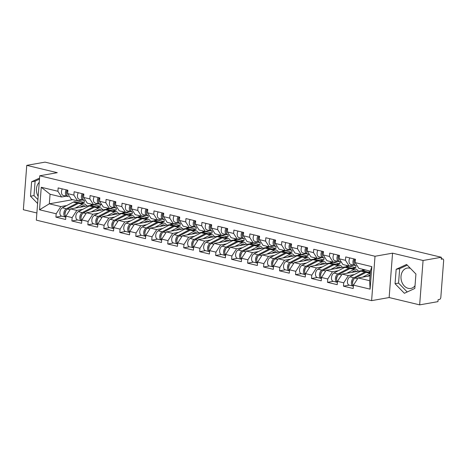 <?xml version="1.0" encoding="UTF-8"?>
<svg xmlns="http://www.w3.org/2000/svg" width="467" height="467" viewBox="0 0 467 467"><rect width="100%" height="100%" fill="white"/><g stroke="black" fill="none" stroke-linecap="round" stroke-linejoin="round"><path stroke-width="0.7" d="M410.382 268.338A10.338 7.945 -100 0 0 409.775 268.163A10.338 7.945 -100 0 0 407.206 268.076A10.338 7.945 -100 0 0 400.99 277.982A10.338 7.945 -100 0 0 408.222 288.343A10.338 7.945 -100 0 0 410.797 288.431A10.338 7.945 -100 0 0 415.035 285.699M38.16 196.379A10.338 7.945 80 0 1 39.24 182.334M419.658 304.869L423.073 260.493L392.554 253.167L389.139 297.543L419.658 304.869L437.947 301.641L438.093 299.703L439.429 299.47A1.985 1.208 103.5 0 0 440.83 297.304L443.65 260.691A1.985 1.208 103.5 0 0 442.862 258.981A1.985 1.208 103.5 0 0 442.547 258.975L441.21 259.208L441.362 257.27L45.054 162.131L26.765 165.359L23.35 209.73L36.881 212.981M389.139 297.543L371.609 300.637L36.333 220.15L39.748 175.773L375.019 256.26L371.609 300.637M364.242 270.206L362.637 269.821L362.678 269.278M348.265 266.371L346.66 265.986L346.701 265.443M332.294 262.536L330.683 262.15L330.724 261.608M316.317 258.7L314.711 258.315L314.752 257.772M300.339 254.865L298.734 254.48L298.775 253.937M284.368 251.03L282.757 250.645L282.798 250.108M268.391 247.195L266.785 246.81L266.826 246.272M252.413 243.36L250.808 242.974L250.849 242.437M236.442 239.524L234.831 239.139L234.872 238.602M220.465 235.695L218.86 235.304L218.9 234.767M204.488 231.86L202.882 231.469L202.923 230.931M188.516 228.024L186.905 227.639L186.952 227.096M172.539 224.189L170.934 223.804L170.975 223.261M156.562 220.354L154.956 219.969L154.997 219.426M140.59 216.519L138.979 216.133L139.026 215.591M124.613 212.683L123.008 212.298L123.049 211.755M108.636 208.848L107.031 208.463L107.071 207.92M370.022 275.839L358.125 277.935L369.642 280.702L370.092 289.137L371.825 266.628L355.183 262.629L355.445 259.267L345.714 256.932L345.457 260.294L349.135 266.027L353.858 265.198M370.092 289.137L353.449 285.144L353.192 288.507L343.467 286.172L349.205 285.156M354.301 274.561L348.394 275.6L343.724 282.809L343.467 286.172M343.724 282.809L337.478 281.309L337.215 284.672L327.49 282.337L333.228 281.327M338.33 270.726L332.422 271.765L327.746 278.974L327.49 282.337M327.746 278.974L321.5 277.474L321.243 280.836L311.512 278.501L317.251 277.491A4.372 2.656 -76.5 0 1 315.494 273.65A4.372 2.656 -76.5 0 1 317.945 269.179L328.943 263.47A6.626 4.022 -76.5 0 1 329.895 263.137A6.626 4.022 -76.5 0 1 330.945 263.16L334.886 264.106A6.626 4.022 -76.5 0 1 335.481 264.334M322.353 266.89L316.445 267.93L311.775 275.139L311.512 278.501M311.775 275.139L305.523 273.639L305.266 277.001L295.541 274.666L301.279 273.656M306.375 263.055L300.468 264.094L295.798 271.304L295.541 274.666M295.798 271.304L289.552 269.803L289.289 273.166L279.564 270.831L285.302 269.821M290.404 259.22L284.496 260.265L279.821 267.468L279.564 270.831M279.821 267.468L273.574 265.968L273.318 269.331L263.586 266.996L269.325 265.986A4.372 2.656 -76.5 0 1 267.568 262.145A4.372 2.656 -76.5 0 1 270.019 257.673L281.017 251.964A6.626 4.022 -76.5 0 1 281.969 251.631A6.626 4.022 -76.5 0 1 283.02 251.655L286.96 252.606A6.626 4.022 -76.5 0 1 287.555 252.834M274.427 255.385L268.519 256.43L263.849 263.633L263.586 266.996M263.849 263.633L257.603 262.133L257.34 265.495L247.615 263.16L253.353 262.15M258.449 251.55L252.542 252.594L247.872 259.798L247.615 263.16M247.872 259.798L241.626 258.298L241.369 261.66L231.638 259.325L237.376 258.315M242.478 247.714L236.571 248.759L231.895 255.963L231.638 259.325M231.895 255.963L225.649 254.462L225.392 257.825L215.661 255.49L221.399 254.48A4.372 2.656 -76.5 0 1 219.642 250.639A4.372 2.656 -76.5 0 1 222.094 246.167L233.091 240.458A6.626 4.022 -76.5 0 1 234.043 240.126A6.626 4.022 -76.5 0 1 235.094 240.155L239.034 241.1A6.626 4.022 -76.5 0 1 239.629 241.328M226.501 243.879L220.593 244.924L215.923 252.127L215.661 255.49M215.923 252.127L209.677 250.627L209.414 253.99L199.689 251.655L205.427 250.645M210.524 240.044L204.616 241.089L199.946 248.292L199.689 251.655M199.946 248.292L193.7 246.792L193.443 250.154L183.712 247.819L189.45 246.81M194.552 236.209L188.645 237.254L183.969 244.457L183.712 247.819M183.969 244.457L177.723 242.957L177.466 246.319L167.735 243.984L173.473 242.974M178.575 232.373L172.667 233.418L167.997 240.622L167.735 243.984M167.997 240.622L161.751 239.122L161.489 242.484L151.763 240.149L157.502 239.139M162.598 228.538L156.69 229.583L152.02 236.787L151.763 240.149M152.02 236.787L145.774 235.286L145.517 238.655L135.786 236.314L141.524 235.304M146.626 224.709L140.719 225.748L136.043 232.951L135.786 236.314M136.043 232.951L129.797 231.451L129.54 234.819L119.809 232.478L125.547 231.469A4.372 2.656 -76.5 0 1 123.79 227.627A4.372 2.656 -76.5 0 1 126.242 223.162L137.24 217.447A6.626 4.022 -76.5 0 1 138.191 217.114A6.626 4.022 -76.5 0 1 139.242 217.143L143.182 218.089A6.626 4.022 -76.5 0 1 143.778 218.317M130.649 220.873L124.742 221.913L120.072 229.116L119.809 232.478M120.072 229.116L113.825 227.616L113.563 230.984L103.837 228.649L109.576 227.633M114.672 217.038L108.77 218.077L104.094 225.281L103.837 228.649M104.094 225.281L97.848 223.781L97.591 227.149L87.86 224.814L93.598 223.798M98.7 213.203L92.793 214.242L88.117 221.446L87.86 224.814M88.117 221.446L81.871 219.945L81.614 223.314L71.883 220.979L77.621 219.963A4.372 2.656 -76.5 0 1 75.864 216.128A4.372 2.656 -76.5 0 1 78.316 211.656L89.314 205.941A6.626 4.022 -76.5 0 1 90.265 205.614A6.626 4.022 -76.5 0 1 91.316 205.638L95.256 206.583A6.626 4.022 -76.5 0 1 95.852 206.811M82.723 209.368L76.816 210.407L72.146 217.61L71.883 220.979M72.146 217.61L65.9 216.116L65.637 219.478L55.912 217.143L61.65 216.128M66.746 205.533L60.844 206.572L56.168 213.775L55.912 217.143M56.168 213.775L39.526 209.782L41.259 187.273L57.902 191.266L61.58 196.998L66.308 196.163M345.457 260.294L339.211 258.794L339.468 255.431L329.737 253.096L329.48 256.459L323.234 254.959L323.491 251.596L313.766 249.261L313.503 252.624L307.257 251.129L307.519 247.761L297.788 245.426L297.532 248.788L291.285 247.294L291.542 243.926L281.811 241.591L281.554 244.959L275.308 243.459L275.565 240.091L265.84 237.756L265.577 241.124L259.331 239.624L259.594 236.255L249.863 233.92L249.606 237.289L243.36 235.788L243.616 232.426L233.885 230.085L233.628 233.453L227.382 231.953L227.639 228.591L217.914 226.256L217.651 229.618L211.405 228.118L211.668 224.755L201.937 222.42L201.68 225.783L195.434 224.283L195.691 220.92L185.959 218.585L185.703 221.948L179.456 220.447L179.713 217.085L169.988 214.75L169.725 218.112L163.479 216.612L163.742 213.25L154.011 210.915L153.754 214.277L147.508 212.777L147.765 209.414L138.034 207.079L137.777 210.442L131.531 208.942L131.787 205.579L122.062 203.244L121.799 206.607L115.553 205.106L115.816 201.744L106.085 199.409L105.828 202.771L99.582 201.271L99.839 197.909L90.108 195.574L89.851 198.936L83.605 197.436L83.862 194.074L74.136 191.739L73.874 195.101L67.627 193.601L67.89 190.238L58.159 187.903L57.902 191.266M370.337 271.736L368.206 272.109M348.394 275.6L342.148 274.1L365.527 269.979L370.378 271.146M349.135 266.027L342.883 264.526L339.211 258.794M342.148 274.1L337.478 281.309M332.422 271.765L326.176 270.27L349.555 266.143L355.801 267.644L352.235 268.274M329.48 256.459L333.158 262.191L337.886 261.362M333.158 262.191L326.912 260.691L323.234 254.959M355.801 267.644L355.953 265.7A4.372 2.656 103.5 0 0 356.017 265.711L355.942 265.694A4.372 2.656 103.5 0 1 355.008 259.162M326.176 270.27L321.5 277.474M316.445 267.93L310.199 266.435L333.578 262.308L339.824 263.808L336.258 264.439M313.503 252.624L317.181 258.356L321.909 257.527M317.181 258.356L310.934 256.862L307.257 251.129M339.824 263.808L339.976 261.864A4.372 2.656 103.5 0 0 340.046 261.876L341.389 262.197M310.199 266.435L305.523 273.639M300.468 264.094L294.222 262.6L317.607 258.473L323.853 259.973L320.286 260.604M297.532 248.788L301.209 254.521L305.932 253.692M301.209 254.521L294.957 253.026L291.285 247.294M323.853 259.973L323.999 258.029M294.222 262.6L289.552 269.803M284.496 260.265L278.25 258.765L301.629 254.638L307.876 256.138L304.309 256.768M281.554 244.959L285.232 250.691L289.96 249.857M285.232 250.691L278.986 249.191L275.308 243.459M307.876 256.138L308.027 254.194A4.372 2.656 103.5 0 0 308.097 254.206L309.44 254.527M278.25 258.765L273.574 265.968M268.519 256.43L262.273 254.929L285.652 250.802L291.898 252.303L288.332 252.933M265.577 241.124L269.255 246.856L273.983 246.021M269.255 246.856L263.009 245.356L259.331 239.624M291.898 252.303L292.05 250.359M262.273 254.929L257.603 262.133M252.542 252.594L246.296 251.094L269.681 246.967L275.927 248.467L272.36 249.098M249.606 237.289L253.283 243.021L258.006 242.186M253.283 243.021L247.037 241.521L243.36 235.788M275.927 248.467L276.073 246.523M246.296 251.094L241.626 258.298M236.571 248.759L230.324 247.259L253.704 243.138L259.95 244.632L256.383 245.263M233.628 233.453L237.306 239.186L242.034 238.351M237.306 239.186L231.06 237.685L227.382 231.953M259.95 244.632L260.101 242.688A4.372 2.656 103.5 0 0 260.172 242.7L260.09 242.682A4.372 2.656 103.5 0 1 259.156 236.156M230.324 247.259L225.649 254.462M220.593 244.924L214.347 243.424L237.726 239.302L243.972 240.797L240.406 241.427M217.651 229.618L221.329 235.35L226.057 234.516M221.329 235.35L215.083 233.85L211.405 228.118M243.972 240.797L244.124 238.853A4.372 2.656 103.5 0 0 244.194 238.865L244.113 238.847A4.372 2.656 103.5 0 1 243.184 232.321M214.347 243.424L209.677 250.627M204.616 241.089L198.37 239.589L221.755 235.467L228.001 236.962L224.434 237.592M201.68 225.783L205.357 231.515L210.08 230.68M205.357 231.515L199.111 230.015L195.434 224.283M228.001 236.962L228.147 235.018M198.37 239.589L193.7 246.792M188.645 237.254L182.399 235.753L205.778 231.632L212.024 233.132L208.457 233.757M185.703 221.948L189.38 227.68L194.109 226.845M189.38 227.68L183.134 226.18L179.456 220.447M212.024 233.132L212.176 231.183M182.399 235.753L177.723 242.957M172.667 233.418L166.421 231.918L189.8 227.797L196.047 229.297L192.48 229.922M169.725 218.112L173.403 223.845L178.131 223.01M173.403 223.845L167.157 222.345L163.479 216.612M196.047 229.297L196.198 227.347A4.372 2.656 103.5 0 0 196.268 227.359L196.187 227.347A4.372 2.656 103.5 0 1 195.259 220.815M166.421 231.918L161.751 239.122M156.69 229.583L150.444 228.083L173.829 223.962L180.075 225.462L176.508 226.086M153.754 214.277L157.432 220.01L162.16 219.175M157.432 220.01L151.185 218.509L147.508 212.777M180.075 225.462L180.221 223.512M150.444 228.083L145.774 235.286M140.719 225.748L134.473 224.248L157.852 220.126L164.098 221.627L160.531 222.251M137.777 210.442L141.454 216.174L146.183 215.34M141.454 216.174L135.208 214.674L131.531 208.942M164.098 221.627L164.25 219.677A4.372 2.656 103.5 0 0 164.32 219.694L164.238 219.677A4.372 2.656 103.5 0 1 163.304 213.145M134.473 224.248L129.797 231.451M124.742 221.913L118.495 220.412L141.875 216.291L148.121 217.791L144.554 218.422M121.799 206.607L125.477 212.339L130.205 211.504M125.477 212.339L119.231 210.839L115.553 205.106M148.121 217.791L148.273 215.842A4.372 2.656 103.5 0 0 148.343 215.859L148.261 215.842A4.372 2.656 103.5 0 1 147.333 209.309M118.495 220.412L113.825 227.616M108.77 218.077L102.518 216.577L125.903 212.456L132.149 213.956L128.583 214.587M105.828 202.771L109.506 208.504L114.234 207.669M109.506 208.504L103.26 207.004L99.582 201.271M132.149 213.956L132.295 212.006M102.518 216.577L97.848 223.781M92.793 214.242L86.547 212.742L109.926 208.621L116.172 210.121L112.605 210.751M89.851 198.936L93.528 204.669L98.257 203.834M93.528 204.669L87.282 203.168L83.605 197.436M116.172 210.121L116.324 208.171A4.372 2.656 103.5 0 0 116.394 208.189L116.312 208.171A4.372 2.656 103.5 0 1 115.378 201.639M86.547 212.742L81.871 219.945M76.816 210.407L70.57 208.907L93.949 204.785L100.195 206.286L96.628 206.916M73.874 195.101L77.551 200.833L82.28 199.999M77.551 200.833L71.305 199.333L67.627 193.601M100.195 206.286L100.347 204.336A4.372 2.656 103.5 0 0 100.417 204.353L101.765 204.674M70.57 208.907L65.9 216.116M92.664 205.013L91.053 204.628L91.1 204.085M61.58 196.998L50.057 194.231L49.321 203.805L72.7 199.683L84.223 202.45L80.657 203.081M39.526 209.782L49.321 203.805L60.844 206.572M84.223 202.45L84.369 200.501M41.259 187.273L50.057 194.231M423.073 260.493L441.362 257.27M392.554 253.167L375.019 256.26M39.748 175.773L57.283 172.685L26.765 165.359M369.642 280.702L370.384 271.129L358.86 268.362L355.183 262.629M358.125 277.935L353.449 285.144M371.825 266.628L370.384 271.129M39.567 178.085L31.604 181.774L30.495 196.193L37.611 203.501M395.059 283.708L404.381 293.288L414.819 288.448L415.928 274.036L406.605 264.456L396.168 269.29L395.059 283.708L398.561 283.09L407.218 291.974M39.491 179.13L35.107 181.155L33.998 195.574L37.915 199.59M33.998 195.574L30.495 196.193M35.107 181.155L31.604 181.774M407.277 265.145L399.67 268.671L398.561 283.09M399.67 268.671L396.168 269.29M66.226 189.841A4.372 2.656 103.5 0 0 67.155 196.368A4.372 2.656 103.5 0 0 67.236 196.385L68.03 196.537M62.28 188.896A4.372 2.656 103.5 0 0 63.214 195.422A4.372 2.656 103.5 0 0 63.296 195.44L67.073 196.35M66.635 193.688A2.65 1.611 -76.5 0 1 67.417 190.127M67.452 190.133A4.372 2.656 103.5 0 0 68.386 196.665A4.372 2.656 103.5 0 0 68.468 196.683L68.386 196.665M65.818 217.108A4.372 2.656 -76.5 0 1 65.561 217.067L61.621 216.122A4.372 2.656 -76.5 0 1 59.893 212.292A4.372 2.656 -76.5 0 1 62.344 207.821L73.342 202.106A6.626 4.022 -76.5 0 1 74.288 201.779A6.626 4.022 -76.5 0 1 75.339 201.802L79.285 202.748A6.626 4.022 -76.5 0 1 79.875 202.976M65.561 217.067A4.372 2.656 -76.5 0 1 63.833 213.238A4.372 2.656 -76.5 0 1 66.285 208.767L77.283 203.052A6.626 4.022 -76.5 0 1 78.234 202.725A6.626 4.022 -76.5 0 1 79.285 202.748M85.117 206.344A4.904 2.977 103.5 0 0 84.054 205.667A4.904 2.977 103.5 0 0 83.278 205.649A4.904 2.977 103.5 0 0 82.571 205.889L79.945 207.255M65.847 216.764A4.372 2.656 -76.5 0 1 65.199 212.648A4.372 2.656 -76.5 0 1 67.511 209.064L78.509 203.349A6.626 4.022 -76.5 0 1 79.46 203.017A6.626 4.022 -76.5 0 1 80.511 203.046L84.451 203.991A6.626 4.022 -76.5 0 1 86.599 206.081M75.117 208.107L82.455 204.295A6.626 4.022 -76.5 0 1 83.406 203.962A6.626 4.022 -76.5 0 1 84.451 203.991M86.424 205.708L87.393 205.941M81.719 206.332A4.904 2.977 103.5 0 1 81.807 206.577L82.653 206.776M65.923 210.722A2.65 1.611 103.5 0 0 65.041 214.388M82.198 193.677A4.372 2.656 103.5 0 0 83.132 200.203A4.372 2.656 103.5 0 0 83.214 200.22L84.007 200.372M78.258 192.725A4.372 2.656 103.5 0 0 79.186 199.257A4.372 2.656 103.5 0 0 79.267 199.275L83.05 200.185M82.612 197.523A2.65 1.611 -76.5 0 1 83.395 193.963M83.43 193.968A4.372 2.656 103.5 0 0 84.358 200.501A4.372 2.656 103.5 0 0 84.439 200.518L84.358 200.501M98.175 197.512A4.372 2.656 103.5 0 0 99.109 204.038A4.372 2.656 103.5 0 0 99.185 204.056L99.979 204.207M94.235 196.56A4.372 2.656 103.5 0 0 95.163 203.092A4.372 2.656 103.5 0 0 95.245 203.11L99.027 204.021M98.59 201.359A2.65 1.611 -76.5 0 1 99.366 197.798M99.407 197.804A4.372 2.656 103.5 0 0 100.335 204.336L101.765 204.68M114.152 201.347A4.372 2.656 103.5 0 0 115.08 207.873A4.372 2.656 103.5 0 0 115.162 207.891L115.956 208.037M110.206 200.396A4.372 2.656 103.5 0 0 111.14 206.928A4.372 2.656 103.5 0 0 111.222 206.945L114.999 207.856M114.561 205.188A2.65 1.611 -76.5 0 1 115.343 201.633M130.124 205.176A4.372 2.656 103.5 0 0 131.058 211.709A4.372 2.656 103.5 0 0 131.139 211.726L131.933 211.872M126.183 204.231A4.372 2.656 103.5 0 0 127.112 210.763A4.372 2.656 103.5 0 0 127.193 210.78L130.976 211.685M130.538 209.023A2.65 1.611 -76.5 0 1 131.32 205.468M131.355 205.474A4.372 2.656 103.5 0 0 132.284 212.006A4.372 2.656 103.5 0 0 132.365 212.024L132.284 212.006M146.101 209.012A4.372 2.656 103.5 0 0 147.035 215.544A4.372 2.656 103.5 0 0 147.111 215.561L147.905 215.707M142.161 208.066A4.372 2.656 103.5 0 0 143.089 214.598A4.372 2.656 103.5 0 0 143.171 214.616L146.953 215.52M146.515 212.859A2.65 1.611 -76.5 0 1 147.292 209.298M81.795 220.944A4.372 2.656 -76.5 0 1 81.538 220.903A4.372 2.656 -76.5 0 1 79.81 217.073A4.372 2.656 -76.5 0 1 82.262 212.602L93.26 206.887A6.626 4.022 -76.5 0 1 94.211 206.56A6.626 4.022 -76.5 0 1 95.256 206.583M101.088 210.179A4.904 2.977 103.5 0 0 100.026 209.502A4.904 2.977 103.5 0 0 99.249 209.479A4.904 2.977 103.5 0 0 98.549 209.724L95.922 211.09M81.824 220.599A4.372 2.656 -76.5 0 1 81.17 216.484A4.372 2.656 -76.5 0 1 83.488 212.899L94.486 207.185A6.626 4.022 -76.5 0 1 95.437 206.852A6.626 4.022 -76.5 0 1 96.488 206.881L100.428 207.827A6.626 4.022 -76.5 0 1 102.571 209.917M91.094 211.942L98.426 208.13A6.626 4.022 -76.5 0 1 99.378 207.797A6.626 4.022 -76.5 0 1 100.428 207.827M102.401 209.543L103.37 209.776M97.696 210.168A4.904 2.977 103.5 0 1 97.784 210.413L98.625 210.611M81.9 214.557A2.65 1.611 103.5 0 0 81.019 218.223M97.772 224.779A4.372 2.656 -76.5 0 1 97.515 224.738L93.569 223.792A4.372 2.656 -76.5 0 1 91.841 219.963A4.372 2.656 -76.5 0 1 94.293 215.491L105.291 209.776A6.626 4.022 -76.5 0 1 106.242 209.45A6.626 4.022 -76.5 0 1 107.287 209.473L111.234 210.419A6.626 4.022 -76.5 0 1 111.829 210.646M97.515 224.738A4.372 2.656 -76.5 0 1 95.782 220.909A4.372 2.656 -76.5 0 1 98.233 216.437L109.231 210.722A6.626 4.022 -76.5 0 1 110.183 210.395A6.626 4.022 -76.5 0 1 111.234 210.419M117.065 214.014A4.904 2.977 103.5 0 0 116.003 213.337A4.904 2.977 103.5 0 0 115.226 213.314A4.904 2.977 103.5 0 0 114.52 213.559L111.899 214.925M97.796 224.434A4.372 2.656 -76.5 0 1 97.148 220.319A4.372 2.656 -76.5 0 1 99.465 216.729L110.463 211.02A6.626 4.022 -76.5 0 1 111.415 210.687A6.626 4.022 -76.5 0 1 112.459 210.716L116.406 211.662A6.626 4.022 -76.5 0 1 118.548 213.752M107.066 215.777L114.403 211.965A6.626 4.022 -76.5 0 1 115.355 211.633A6.626 4.022 -76.5 0 1 116.406 211.662M118.373 213.378L119.342 213.612M113.674 214.003A4.904 2.977 103.5 0 1 113.761 214.248L114.602 214.446M97.872 218.393A2.65 1.611 103.5 0 0 96.996 222.053M113.744 228.614A4.372 2.656 -76.5 0 1 113.487 228.573L109.547 227.627A4.372 2.656 -76.5 0 1 107.819 223.792A4.372 2.656 -76.5 0 1 110.27 219.327L121.268 213.612A6.626 4.022 -76.5 0 1 122.214 213.279A6.626 4.022 -76.5 0 1 123.265 213.308L127.205 214.254A6.626 4.022 -76.5 0 1 127.8 214.481M113.487 228.573A4.372 2.656 -76.5 0 1 111.759 224.744A4.372 2.656 -76.5 0 1 114.211 220.272L125.209 214.557A6.626 4.022 -76.5 0 1 126.16 214.23A6.626 4.022 -76.5 0 1 127.205 214.254M133.042 217.85A4.904 2.977 103.5 0 0 131.98 217.173A4.904 2.977 103.5 0 0 131.204 217.149A4.904 2.977 103.5 0 0 130.497 217.394L127.87 218.76M113.773 228.27A4.372 2.656 -76.5 0 1 113.119 224.154A4.372 2.656 -76.5 0 1 115.437 220.564L126.434 214.855A6.626 4.022 -76.5 0 1 127.386 214.522A6.626 4.022 -76.5 0 1 128.437 214.551L132.377 215.497A6.626 4.022 -76.5 0 1 134.525 217.587M123.043 219.613L130.381 215.801A6.626 4.022 -76.5 0 1 131.332 215.468A6.626 4.022 -76.5 0 1 132.377 215.497M134.35 217.213L135.319 217.447M129.645 217.838A4.904 2.977 103.5 0 1 129.733 218.083L130.579 218.282M113.849 222.228A2.65 1.611 103.5 0 0 112.967 225.888M129.721 232.449A4.372 2.656 -76.5 0 1 129.464 232.408A4.372 2.656 -76.5 0 1 127.736 228.579A4.372 2.656 -76.5 0 1 130.188 224.107L141.186 218.393A6.626 4.022 -76.5 0 1 142.131 218.066A6.626 4.022 -76.5 0 1 143.182 218.089M149.014 221.685A4.904 2.977 103.5 0 0 147.951 221.008A4.904 2.977 103.5 0 0 147.175 220.984A4.904 2.977 103.5 0 0 146.475 221.23L143.848 222.596M129.75 232.105A4.372 2.656 -76.5 0 1 129.096 227.989A4.372 2.656 -76.5 0 1 131.414 224.399L142.412 218.69A6.626 4.022 -76.5 0 1 143.363 218.358A6.626 4.022 -76.5 0 1 144.414 218.387L148.354 219.332A6.626 4.022 -76.5 0 1 150.497 221.422M139.02 223.448L146.352 219.636A6.626 4.022 -76.5 0 1 147.303 219.303A6.626 4.022 -76.5 0 1 148.354 219.332M150.327 221.049L151.296 221.282M145.622 221.673A4.904 2.977 103.5 0 1 145.71 221.918L146.55 222.117M129.826 226.063A2.65 1.611 103.5 0 0 128.945 229.723M145.698 236.284A4.372 2.656 -76.5 0 1 145.441 236.244L141.495 235.298A4.372 2.656 -76.5 0 1 139.767 231.463A4.372 2.656 -76.5 0 1 142.219 226.997L153.217 221.282A6.626 4.022 -76.5 0 1 154.168 220.949A6.626 4.022 -76.5 0 1 155.213 220.979L159.159 221.924A6.626 4.022 -76.5 0 1 159.755 222.152M145.441 236.244A4.372 2.656 -76.5 0 1 143.708 232.408A4.372 2.656 -76.5 0 1 146.159 227.943L157.157 222.228A6.626 4.022 -76.5 0 1 158.109 221.901A6.626 4.022 -76.5 0 1 159.159 221.924M164.991 225.52A4.904 2.977 103.5 0 0 163.929 224.843A4.904 2.977 103.5 0 0 163.152 224.82A4.904 2.977 103.5 0 0 162.446 225.065L159.825 226.431M145.722 235.94A4.372 2.656 -76.5 0 1 145.074 231.825A4.372 2.656 -76.5 0 1 147.391 228.235L158.389 222.525A6.626 4.022 -76.5 0 1 159.34 222.193A6.626 4.022 -76.5 0 1 160.385 222.222L164.331 223.168A6.626 4.022 -76.5 0 1 166.474 225.257M154.991 227.283L162.329 223.471A6.626 4.022 -76.5 0 1 163.281 223.138A6.626 4.022 -76.5 0 1 164.331 223.168M166.299 224.884L167.268 225.117M161.6 225.508A4.904 2.977 103.5 0 1 161.687 225.748L162.528 225.952M145.797 229.898A2.65 1.611 103.5 0 0 144.922 233.558M162.078 212.847A4.372 2.656 103.5 0 0 163.006 219.379A4.372 2.656 103.5 0 0 163.088 219.397L163.882 219.543M158.132 211.901A4.372 2.656 103.5 0 0 159.066 218.433A4.372 2.656 103.5 0 0 159.148 218.451L162.925 219.356M162.487 216.694A2.65 1.611 -76.5 0 1 163.269 213.133M161.67 240.12A4.372 2.656 -76.5 0 1 161.413 240.079L157.472 239.133A4.372 2.656 -76.5 0 1 155.745 235.298A4.372 2.656 -76.5 0 1 158.196 230.832L169.188 225.117A6.626 4.022 -76.5 0 1 170.14 224.785A6.626 4.022 -76.5 0 1 171.191 224.814L175.131 225.759A6.626 4.022 -76.5 0 1 175.726 225.987M161.413 240.079A4.372 2.656 -76.5 0 1 159.685 236.244A4.372 2.656 -76.5 0 1 162.137 231.778L173.134 226.063A6.626 4.022 -76.5 0 1 174.086 225.73A6.626 4.022 -76.5 0 1 175.131 225.759M180.968 229.355A4.904 2.977 103.5 0 0 179.9 228.678A4.904 2.977 103.5 0 0 179.13 228.655A4.904 2.977 103.5 0 0 178.423 228.9L175.796 230.266M161.699 239.775A4.372 2.656 -76.5 0 1 161.045 235.66A4.372 2.656 -76.5 0 1 163.362 232.07L174.36 226.361A6.626 4.022 -76.5 0 1 175.312 226.028A6.626 4.022 -76.5 0 1 176.363 226.051L180.303 227.003A6.626 4.022 -76.5 0 1 182.451 229.093M170.969 231.118L178.306 227.306A6.626 4.022 -76.5 0 1 179.258 226.974A6.626 4.022 -76.5 0 1 180.303 227.003M182.276 228.719L183.245 228.953M177.571 229.344A4.904 2.977 103.5 0 1 177.658 229.583L178.505 229.787M161.775 233.733A2.65 1.611 103.5 0 0 160.893 237.394M178.05 216.682A4.372 2.656 103.5 0 0 178.984 223.214A4.372 2.656 103.5 0 0 179.065 223.232L179.859 223.378M174.109 215.736A4.372 2.656 103.5 0 0 175.037 222.269A4.372 2.656 103.5 0 0 175.119 222.286L178.902 223.191M178.464 220.529A2.65 1.611 -76.5 0 1 179.246 216.968M179.281 216.98A4.372 2.656 103.5 0 0 180.209 223.512A4.372 2.656 103.5 0 0 180.291 223.53L180.209 223.512M177.647 243.955A4.372 2.656 -76.5 0 1 177.39 243.914L173.45 242.968A4.372 2.656 -76.5 0 1 171.716 239.133A4.372 2.656 -76.5 0 1 174.168 234.667L185.165 228.953A6.626 4.022 -76.5 0 1 186.117 228.62A6.626 4.022 -76.5 0 1 187.168 228.649L191.108 229.595A6.626 4.022 -76.5 0 1 191.703 229.822M177.39 243.914A4.372 2.656 -76.5 0 1 175.662 240.079A4.372 2.656 -76.5 0 1 178.114 235.613L189.112 229.898A6.626 4.022 -76.5 0 1 190.057 229.566A6.626 4.022 -76.5 0 1 191.108 229.595M196.94 233.191A4.904 2.977 103.5 0 0 195.877 232.513A4.904 2.977 103.5 0 0 195.101 232.49A4.904 2.977 103.5 0 0 194.4 232.735L191.774 234.101M177.676 243.611A4.372 2.656 -76.5 0 1 177.022 239.495A4.372 2.656 -76.5 0 1 179.34 235.905L190.338 230.196A6.626 4.022 -76.5 0 1 191.289 229.863A6.626 4.022 -76.5 0 1 192.34 229.887L196.28 230.838A6.626 4.022 -76.5 0 1 198.422 232.928M186.946 234.954L194.278 231.142A6.626 4.022 -76.5 0 1 195.229 230.809A6.626 4.022 -76.5 0 1 196.28 230.838M198.253 232.554L199.222 232.788M193.548 233.179A4.904 2.977 103.5 0 1 193.636 233.418L194.476 233.623M177.752 237.569A2.65 1.611 103.5 0 0 176.87 241.229M194.027 220.517A4.372 2.656 103.5 0 0 194.955 227.05A4.372 2.656 103.5 0 0 195.037 227.067L195.831 227.213M190.087 219.572A4.372 2.656 103.5 0 0 191.015 226.104A4.372 2.656 103.5 0 0 191.096 226.121L194.879 227.026M194.441 224.364A2.65 1.611 -76.5 0 1 195.218 220.803M193.624 247.79A4.372 2.656 -76.5 0 1 193.367 247.749L189.421 246.804A4.372 2.656 -76.5 0 1 187.693 242.968A4.372 2.656 -76.5 0 1 190.145 238.497L201.143 232.788A6.626 4.022 -76.5 0 1 202.094 232.455A6.626 4.022 -76.5 0 1 203.139 232.484L207.085 233.43A6.626 4.022 -76.5 0 1 207.681 233.658M193.367 247.749A4.372 2.656 -76.5 0 1 191.633 243.914A4.372 2.656 -76.5 0 1 194.085 239.448L205.083 233.733A6.626 4.022 -76.5 0 1 206.035 233.401A6.626 4.022 -76.5 0 1 207.085 233.43M212.917 237.026A4.904 2.977 103.5 0 0 211.855 236.343A4.904 2.977 103.5 0 0 211.078 236.325A4.904 2.977 103.5 0 0 210.372 236.571L207.751 237.937M193.647 247.446A4.372 2.656 -76.5 0 1 192.999 243.33A4.372 2.656 -76.5 0 1 195.317 239.74L206.315 234.031A6.626 4.022 -76.5 0 1 207.266 233.698A6.626 4.022 -76.5 0 1 208.311 233.722L212.257 234.673A6.626 4.022 -76.5 0 1 214.4 236.763M202.917 238.789L210.255 234.977A6.626 4.022 -76.5 0 1 211.207 234.644A6.626 4.022 -76.5 0 1 212.257 234.673M214.225 236.39L215.194 236.623M209.525 237.014A4.904 2.977 103.5 0 1 209.613 237.254L210.454 237.458M193.723 241.398A2.65 1.611 103.5 0 0 192.848 245.064M210.004 224.353A4.372 2.656 103.5 0 0 210.932 230.885A4.372 2.656 103.5 0 0 211.014 230.902L211.808 231.048M206.058 223.407A4.372 2.656 103.5 0 0 206.992 229.939A4.372 2.656 103.5 0 0 207.074 229.957L210.85 230.861M210.413 228.2A2.65 1.611 -76.5 0 1 211.195 224.639M211.23 224.65A4.372 2.656 103.5 0 0 212.164 231.177A4.372 2.656 103.5 0 0 212.246 231.194L212.164 231.177M209.595 251.625A4.372 2.656 -76.5 0 1 209.339 251.585L205.398 250.639A4.372 2.656 -76.5 0 1 203.67 246.804A4.372 2.656 -76.5 0 1 206.122 242.332L217.114 236.623A6.626 4.022 -76.5 0 1 218.066 236.29A6.626 4.022 -76.5 0 1 219.116 236.32L223.057 237.265A6.626 4.022 -76.5 0 1 223.652 237.493M209.339 251.585A4.372 2.656 -76.5 0 1 207.611 247.749A4.372 2.656 -76.5 0 1 210.062 243.284L221.06 237.569A6.626 4.022 -76.5 0 1 222.012 237.236A6.626 4.022 -76.5 0 1 223.057 237.265M228.894 240.855A4.904 2.977 103.5 0 0 227.826 240.178A4.904 2.977 103.5 0 0 227.055 240.161A4.904 2.977 103.5 0 0 226.349 240.406L223.722 241.772M209.625 251.281A4.372 2.656 -76.5 0 1 208.971 247.166A4.372 2.656 -76.5 0 1 211.288 243.576L222.286 237.866A6.626 4.022 -76.5 0 1 223.238 237.534A6.626 4.022 -76.5 0 1 224.288 237.557L228.229 238.503A6.626 4.022 -76.5 0 1 230.377 240.598M218.895 242.618L226.232 238.812A6.626 4.022 -76.5 0 1 227.184 238.479A6.626 4.022 -76.5 0 1 228.229 238.503M230.202 240.225L231.171 240.458M225.497 240.849A4.904 2.977 103.5 0 1 225.584 241.089L226.431 241.293M209.701 245.233A2.65 1.611 103.5 0 0 208.819 248.899M225.975 228.188A4.372 2.656 103.5 0 0 226.909 234.72A4.372 2.656 103.5 0 0 226.991 234.738L227.785 234.883M222.035 227.242A4.372 2.656 103.5 0 0 222.963 233.774A4.372 2.656 103.5 0 0 223.045 233.792L226.828 234.697M226.39 232.035A2.65 1.611 -76.5 0 1 227.172 228.474M227.207 228.486A4.372 2.656 103.5 0 0 228.135 235.012A4.372 2.656 103.5 0 0 228.217 235.029L228.135 235.012M225.573 255.461A4.372 2.656 -76.5 0 1 225.316 255.42A4.372 2.656 -76.5 0 1 223.588 251.585A4.372 2.656 -76.5 0 1 226.04 247.119L237.032 241.404A6.626 4.022 -76.5 0 1 237.983 241.071A6.626 4.022 -76.5 0 1 239.034 241.1M244.866 244.69A4.904 2.977 103.5 0 0 243.803 244.013A4.904 2.977 103.5 0 0 243.027 243.996A4.904 2.977 103.5 0 0 242.326 244.241L239.699 245.607M225.602 255.116A4.372 2.656 -76.5 0 1 224.948 251.001A4.372 2.656 -76.5 0 1 227.266 247.411L238.263 241.696A6.626 4.022 -76.5 0 1 239.215 241.369A6.626 4.022 -76.5 0 1 240.266 241.392L244.206 242.338A6.626 4.022 -76.5 0 1 246.348 244.434M234.872 246.453L242.204 242.647A6.626 4.022 -76.5 0 1 243.155 242.315A6.626 4.022 -76.5 0 1 244.206 242.338M246.179 244.06L247.148 244.294M241.474 244.685A4.904 2.977 103.5 0 1 241.562 244.924L242.402 245.128M225.678 249.069A2.65 1.611 103.5 0 0 224.796 252.735M241.953 232.023A4.372 2.656 103.5 0 0 242.881 238.555A4.372 2.656 103.5 0 0 242.963 238.573L243.756 238.719M238.012 231.077A4.372 2.656 103.5 0 0 238.941 237.61A4.372 2.656 103.5 0 0 239.022 237.627L242.805 238.532M242.367 235.87A2.65 1.611 -76.5 0 1 243.144 232.309M241.55 259.296A4.372 2.656 -76.5 0 1 241.293 259.255L237.347 258.309A4.372 2.656 -76.5 0 1 235.619 254.474A4.372 2.656 -76.5 0 1 238.071 250.003L249.069 244.294A6.626 4.022 -76.5 0 1 250.02 243.961A6.626 4.022 -76.5 0 1 251.065 243.99L255.011 244.936A6.626 4.022 -76.5 0 1 255.607 245.163M241.293 259.255A4.372 2.656 -76.5 0 1 239.559 255.42A4.372 2.656 -76.5 0 1 242.011 250.948L253.009 245.239A6.626 4.022 -76.5 0 1 253.96 244.906A6.626 4.022 -76.5 0 1 255.011 244.936M260.843 248.526A4.904 2.977 103.5 0 0 259.78 247.849A4.904 2.977 103.5 0 0 259.004 247.831A4.904 2.977 103.5 0 0 258.298 248.076L255.677 249.436M241.573 258.952A4.372 2.656 -76.5 0 1 240.925 254.836A4.372 2.656 -76.5 0 1 243.243 251.246L254.241 245.531A6.626 4.022 -76.5 0 1 255.192 245.204A6.626 4.022 -76.5 0 1 256.237 245.228L260.183 246.173A6.626 4.022 -76.5 0 1 262.326 248.269M250.843 250.289L258.181 246.483A6.626 4.022 -76.5 0 1 259.132 246.15A6.626 4.022 -76.5 0 1 260.183 246.173M262.15 247.895L263.119 248.129M257.451 248.52A4.904 2.977 103.5 0 1 257.539 248.759L258.379 248.964M241.649 252.904A2.65 1.611 103.5 0 0 240.774 256.57M257.93 235.858A4.372 2.656 103.5 0 0 258.858 242.391A4.372 2.656 103.5 0 0 258.94 242.408L259.734 242.554M253.984 234.913A4.372 2.656 103.5 0 0 254.918 241.445A4.372 2.656 103.5 0 0 255 241.462L258.776 242.367M258.339 239.705A2.65 1.611 -76.5 0 1 259.121 236.144M257.521 263.131A4.372 2.656 -76.5 0 1 257.264 263.09L253.324 262.145A4.372 2.656 -76.5 0 1 251.596 258.309A4.372 2.656 -76.5 0 1 254.042 253.838L265.04 248.129A6.626 4.022 -76.5 0 1 265.992 247.796A6.626 4.022 -76.5 0 1 267.042 247.825L270.983 248.771A6.626 4.022 -76.5 0 1 271.578 248.999M257.264 263.09A4.372 2.656 -76.5 0 1 255.537 259.255A4.372 2.656 -76.5 0 1 257.988 254.784L268.986 249.074A6.626 4.022 -76.5 0 1 269.938 248.742A6.626 4.022 -76.5 0 1 270.983 248.771M276.82 252.361A4.904 2.977 103.5 0 0 275.752 251.684A4.904 2.977 103.5 0 0 274.975 251.666A4.904 2.977 103.5 0 0 274.275 251.911L271.648 253.272M257.55 262.781A4.372 2.656 -76.5 0 1 256.897 258.671A4.372 2.656 -76.5 0 1 259.214 255.081L270.212 249.366A6.626 4.022 -76.5 0 1 271.164 249.039A6.626 4.022 -76.5 0 1 272.214 249.063L276.155 250.008A6.626 4.022 -76.5 0 1 278.297 252.104M266.82 254.124L274.158 250.318A6.626 4.022 -76.5 0 1 275.11 249.985A6.626 4.022 -76.5 0 1 276.155 250.008M278.128 251.731L279.097 251.958M273.423 252.355A4.904 2.977 103.5 0 1 273.51 252.594L274.357 252.799M257.626 256.739A2.65 1.611 103.5 0 0 256.745 260.405M273.901 239.694A4.372 2.656 103.5 0 0 274.835 246.226A4.372 2.656 103.5 0 0 274.917 246.243L275.711 246.389M269.961 238.748A4.372 2.656 103.5 0 0 270.889 245.28A4.372 2.656 103.5 0 0 270.971 245.298L274.754 246.202M274.316 243.54A2.65 1.611 -76.5 0 1 275.098 239.98M275.133 239.991A4.372 2.656 103.5 0 0 276.061 246.518A4.372 2.656 103.5 0 0 276.143 246.535L276.061 246.518M273.499 266.966A4.372 2.656 -76.5 0 1 273.242 266.926A4.372 2.656 -76.5 0 1 271.514 263.09A4.372 2.656 -76.5 0 1 273.966 258.619L284.958 252.91A6.626 4.022 -76.5 0 1 285.909 252.577A6.626 4.022 -76.5 0 1 286.96 252.606M292.791 256.196A4.904 2.977 103.5 0 0 291.729 255.519A4.904 2.977 103.5 0 0 290.953 255.502A4.904 2.977 103.5 0 0 290.252 255.747L287.625 257.107M273.528 266.616A4.372 2.656 -76.5 0 1 272.874 262.507A4.372 2.656 -76.5 0 1 275.191 258.916L286.189 253.202A6.626 4.022 -76.5 0 1 287.141 252.875A6.626 4.022 -76.5 0 1 288.192 252.898L292.132 253.844A6.626 4.022 -76.5 0 1 294.274 255.939M282.798 257.959L290.13 254.147A6.626 4.022 -76.5 0 1 291.081 253.82A6.626 4.022 -76.5 0 1 292.132 253.844M294.105 255.566L295.074 255.793M289.4 256.185A4.904 2.977 103.5 0 1 289.487 256.43L290.328 256.634M273.604 260.574A2.65 1.611 103.5 0 0 272.722 264.24M289.879 243.529A4.372 2.656 103.5 0 0 290.807 250.061A4.372 2.656 103.5 0 0 290.888 250.078L291.682 250.224M285.938 242.583A4.372 2.656 103.5 0 0 286.866 249.115A4.372 2.656 103.5 0 0 286.948 249.133L290.731 250.038M290.293 247.376A2.65 1.611 -76.5 0 1 291.069 243.815M291.104 243.827A4.372 2.656 103.5 0 0 292.038 250.353A4.372 2.656 103.5 0 0 292.12 250.37L292.038 250.353M289.476 270.802A4.372 2.656 -76.5 0 1 289.219 270.761L285.273 269.815A4.372 2.656 -76.5 0 1 283.545 265.98A4.372 2.656 -76.5 0 1 285.997 261.508L296.994 255.799A6.626 4.022 -76.5 0 1 297.946 255.467A6.626 4.022 -76.5 0 1 298.991 255.49L302.937 256.441A6.626 4.022 -76.5 0 1 303.532 256.669M289.219 270.761A4.372 2.656 -76.5 0 1 287.485 266.926A4.372 2.656 -76.5 0 1 289.937 262.454L300.935 256.745A6.626 4.022 -76.5 0 1 301.886 256.412A6.626 4.022 -76.5 0 1 302.937 256.441M308.769 260.031A4.904 2.977 103.5 0 0 307.706 259.354A4.904 2.977 103.5 0 0 306.93 259.337A4.904 2.977 103.5 0 0 306.224 259.582L303.603 260.942M289.499 270.451A4.372 2.656 -76.5 0 1 288.851 266.342A4.372 2.656 -76.5 0 1 291.169 262.752L302.167 257.037A6.626 4.022 -76.5 0 1 303.118 256.71A6.626 4.022 -76.5 0 1 304.163 256.733L308.109 257.679A6.626 4.022 -76.5 0 1 310.251 259.769M298.769 261.794L306.107 257.982A6.626 4.022 -76.5 0 1 307.058 257.656A6.626 4.022 -76.5 0 1 308.109 257.679M310.076 259.401L311.045 259.629M305.377 260.02A4.904 2.977 103.5 0 1 305.465 260.265L306.305 260.469M289.575 264.41A2.65 1.611 103.5 0 0 288.699 268.076M305.856 247.364A4.372 2.656 103.5 0 0 306.784 253.896A4.372 2.656 103.5 0 0 306.866 253.914L307.66 254.06M301.91 246.418A4.372 2.656 103.5 0 0 302.844 252.945A4.372 2.656 103.5 0 0 302.925 252.962L306.702 253.873M306.264 251.211A2.65 1.611 -76.5 0 1 307.047 247.65M307.082 247.656A4.372 2.656 103.5 0 0 308.016 254.188L309.44 254.533M305.447 274.631A4.372 2.656 -76.5 0 1 305.19 274.596L301.25 273.644A4.372 2.656 -76.5 0 1 299.522 269.815A4.372 2.656 -76.5 0 1 301.968 265.344L312.966 259.634A6.626 4.022 -76.5 0 1 313.917 259.302A6.626 4.022 -76.5 0 1 314.968 259.325L318.908 260.277A6.626 4.022 -76.5 0 1 319.504 260.498M305.19 274.596A4.372 2.656 -76.5 0 1 303.462 270.761A4.372 2.656 -76.5 0 1 305.914 266.289L316.912 260.58A6.626 4.022 -76.5 0 1 317.864 260.247A6.626 4.022 -76.5 0 1 318.908 260.277M324.746 263.867A4.904 2.977 103.5 0 0 323.678 263.19A4.904 2.977 103.5 0 0 322.901 263.172A4.904 2.977 103.5 0 0 322.201 263.417L319.574 264.777M305.476 274.287A4.372 2.656 -76.5 0 1 304.823 270.177A4.372 2.656 -76.5 0 1 307.14 266.587L318.138 260.872A6.626 4.022 -76.5 0 1 319.089 260.545A6.626 4.022 -76.5 0 1 320.14 260.568L324.08 261.514A6.626 4.022 -76.5 0 1 326.223 263.604M314.746 265.63L322.084 261.818A6.626 4.022 -76.5 0 1 323.036 261.491A6.626 4.022 -76.5 0 1 324.08 261.514M326.054 263.23L327.023 263.464M321.349 263.855A4.904 2.977 103.5 0 1 321.436 264.1L322.283 264.304M305.552 268.245A2.65 1.611 103.5 0 0 304.671 271.911M321.827 251.199A4.372 2.656 103.5 0 0 322.761 257.731A4.372 2.656 103.5 0 0 322.843 257.749L323.637 257.895M317.887 250.254A4.372 2.656 103.5 0 0 318.815 256.78A4.372 2.656 103.5 0 0 318.897 256.797L322.679 257.708M322.242 255.046A2.65 1.611 -76.5 0 1 323.024 251.485M323.059 251.491A4.372 2.656 103.5 0 0 323.987 258.023A4.372 2.656 103.5 0 0 324.069 258.041L323.987 258.023M321.424 278.466A4.372 2.656 -76.5 0 1 321.168 278.431A4.372 2.656 -76.5 0 1 319.44 274.596A4.372 2.656 -76.5 0 1 321.886 270.124L332.883 264.415A6.626 4.022 -76.5 0 1 333.835 264.083A6.626 4.022 -76.5 0 1 334.886 264.106M340.717 267.702A4.904 2.977 103.5 0 0 339.655 267.025A4.904 2.977 103.5 0 0 338.879 267.007A4.904 2.977 103.5 0 0 338.178 267.252L335.551 268.613M321.454 278.122A4.372 2.656 -76.5 0 1 320.8 274.012A4.372 2.656 -76.5 0 1 323.117 270.422L334.115 264.707A6.626 4.022 -76.5 0 1 335.067 264.38A6.626 4.022 -76.5 0 1 336.117 264.404L340.058 265.349A6.626 4.022 -76.5 0 1 342.2 267.439M330.724 269.465L338.055 265.653A6.626 4.022 -76.5 0 1 339.007 265.326A6.626 4.022 -76.5 0 1 340.058 265.349M342.025 267.066L343 267.299M337.326 267.69A4.904 2.977 103.5 0 1 337.413 267.935L338.254 268.14M321.529 272.08A2.65 1.611 103.5 0 0 320.648 275.746M337.804 255.035A4.372 2.656 103.5 0 0 338.733 261.567A4.372 2.656 103.5 0 0 338.814 261.578L339.608 261.73M333.864 254.089A4.372 2.656 103.5 0 0 334.792 260.615A4.372 2.656 103.5 0 0 334.874 260.633L338.657 261.543M338.219 258.881A2.65 1.611 -76.5 0 1 338.995 255.321M339.03 255.326A4.372 2.656 103.5 0 0 339.964 261.859L341.395 262.203M337.402 282.302A4.372 2.656 -76.5 0 1 337.145 282.266L333.199 281.315A4.372 2.656 -76.5 0 1 331.471 277.486A4.372 2.656 -76.5 0 1 333.923 273.014L344.92 267.299A6.626 4.022 -76.5 0 1 345.872 266.972A6.626 4.022 -76.5 0 1 346.917 266.996L350.863 267.941A6.626 4.022 -76.5 0 1 351.458 268.169M337.145 282.266A4.372 2.656 -76.5 0 1 335.411 278.431A4.372 2.656 -76.5 0 1 337.863 273.96L348.861 268.251A6.626 4.022 -76.5 0 1 349.812 267.918A6.626 4.022 -76.5 0 1 350.863 267.941M356.695 271.537A4.904 2.977 103.5 0 0 355.632 270.86A4.904 2.977 103.5 0 0 354.856 270.842A4.904 2.977 103.5 0 0 354.149 271.088L351.528 272.448M337.425 281.957A4.372 2.656 -76.5 0 1 336.777 277.847A4.372 2.656 -76.5 0 1 339.095 274.257L350.092 268.543A6.626 4.022 -76.5 0 1 351.044 268.21A6.626 4.022 -76.5 0 1 352.089 268.239L356.035 269.185A6.626 4.022 -76.5 0 1 358.177 271.274M346.695 273.3L354.033 269.488A6.626 4.022 -76.5 0 1 354.984 269.161A6.626 4.022 -76.5 0 1 356.035 269.185M358.002 270.901L358.971 271.134M353.303 271.525A4.904 2.977 103.5 0 1 353.391 271.771L354.231 271.969M337.501 275.915A2.65 1.611 103.5 0 0 336.625 279.581M353.782 258.87A4.372 2.656 103.5 0 0 354.71 265.396A4.372 2.656 103.5 0 0 354.792 265.414L355.585 265.565M349.836 257.924A4.372 2.656 103.5 0 0 350.77 264.45A4.372 2.656 103.5 0 0 350.851 264.468L354.628 265.379M354.19 262.717A2.65 1.611 -76.5 0 1 354.973 259.156M353.373 286.137A4.372 2.656 -76.5 0 1 353.116 286.096L349.176 285.15A4.372 2.656 -76.5 0 1 347.448 281.321A4.372 2.656 -76.5 0 1 349.894 276.849L360.892 271.134A6.626 4.022 -76.5 0 1 361.843 270.807A6.626 4.022 -76.5 0 1 362.894 270.831L366.834 271.776A6.626 4.022 -76.5 0 1 367.43 272.004M353.116 286.096A4.372 2.656 -76.5 0 1 351.388 282.266A4.372 2.656 -76.5 0 1 353.84 277.795L364.838 272.086A6.626 4.022 -76.5 0 1 365.789 271.753A6.626 4.022 -76.5 0 1 366.834 271.776M353.402 285.792A4.372 2.656 -76.5 0 1 352.748 281.683A4.372 2.656 -76.5 0 1 355.066 278.093L366.064 272.378A6.626 4.022 -76.5 0 1 367.015 272.045A6.626 4.022 -76.5 0 1 368.066 272.074L370.267 272.6M362.672 277.135L370.01 273.323A6.626 4.022 -76.5 0 1 370.22 273.224M369.274 275.361A4.904 2.977 103.5 0 1 369.362 275.606L370.027 275.763M370.086 274.94L367.5 276.283M353.478 279.751A2.65 1.611 103.5 0 0 352.597 283.416M442.547 258.975L441.251 258.665M67.511 209.064L70.073 209.677M78.509 203.349L82.455 204.295M62.344 207.821L66.285 208.767M73.342 202.106L77.283 203.052M83.488 212.899L86.045 213.512M94.486 207.185L98.426 208.13M78.316 211.656L82.262 212.602M89.314 205.941L93.26 206.887M99.465 216.729L102.022 217.348M110.463 211.02L114.403 211.965M94.293 215.491L98.233 216.437M105.291 209.776L109.231 210.722M115.437 220.564L117.999 221.183M126.434 214.855L130.381 215.801M110.27 219.327L114.211 220.272M121.268 213.612L125.209 214.557M131.414 224.399L133.971 225.018M142.412 218.69L146.352 219.636M126.242 223.162L130.188 224.107M137.24 217.447L141.186 218.393M147.391 228.235L149.948 228.853M158.389 222.525L162.329 223.471M142.219 226.997L146.159 227.943M153.217 221.282L157.157 222.228M163.362 232.07L165.925 232.683M174.36 226.361L178.306 227.306M158.196 230.832L162.137 231.778M169.188 225.117L173.134 226.063M179.34 235.905L181.897 236.518M190.338 230.196L194.278 231.142M174.168 234.667L178.114 235.613M185.165 228.953L189.112 229.898M195.317 239.74L197.874 240.353M206.315 234.031L210.255 234.977M190.145 238.497L194.085 239.448M201.143 232.788L205.083 233.733M211.288 243.576L213.851 244.188M222.286 237.866L226.232 238.812M206.122 242.332L210.062 243.284M217.114 236.623L221.06 237.569M227.266 247.411L229.822 248.024M238.263 241.696L242.204 242.647M222.094 246.167L226.04 247.119M233.091 240.458L237.032 241.404M243.243 251.246L245.8 251.859M254.241 245.531L258.181 246.483M238.071 250.003L242.011 250.948M249.069 244.294L253.009 245.239M259.214 255.081L261.777 255.694M270.212 249.366L274.158 250.318M254.042 253.838L257.988 254.784M265.04 248.129L268.986 249.074M275.191 258.916L277.748 259.529M286.189 253.202L290.13 254.147M270.019 257.673L273.966 258.619M281.017 251.964L284.958 252.91M291.169 262.752L293.725 263.365M302.167 257.037L306.107 257.982M285.997 261.508L289.937 262.454M296.994 255.799L300.935 256.745M307.14 266.587L309.703 267.2M318.138 260.872L322.084 261.818M301.968 265.344L305.914 266.289M312.966 259.634L316.912 260.58M323.117 270.422L325.674 271.035M334.115 264.707L338.055 265.653M317.945 269.179L321.886 270.124M328.943 263.47L332.883 264.415M339.095 274.257L341.651 274.87M350.092 268.543L354.033 269.488M333.923 273.014L337.863 273.96M344.92 267.299L348.861 268.251M355.066 278.093L357.629 278.706M366.064 272.378L370.01 273.323M349.894 276.849L353.84 277.795M360.892 271.134L364.838 272.086M441.257 258.595L442.862 258.981M67.155 196.368L63.214 195.422M83.132 200.203L79.186 199.257M99.109 204.038L95.163 203.092M115.08 207.873L111.14 206.928M131.058 211.709L127.112 210.763M147.035 215.544L143.089 214.598M77.598 219.957L81.538 220.903M125.524 231.463L129.464 232.408M163.006 219.379L159.066 218.433M178.984 223.214L175.037 222.269M194.955 227.05L191.015 226.104M210.932 230.885L206.992 229.939M226.909 234.72L222.963 233.774M221.376 254.474L225.316 255.42M242.881 238.555L238.941 237.61M258.858 242.391L254.918 241.445M274.835 246.226L270.889 245.28M269.301 265.98L273.242 266.926M290.807 250.061L286.866 249.115M306.784 253.896L302.844 252.945M322.761 257.731L318.815 256.78M317.227 277.48L321.168 278.431M338.733 261.567L334.792 260.615M354.71 265.396L350.77 264.45"/></g></svg>
